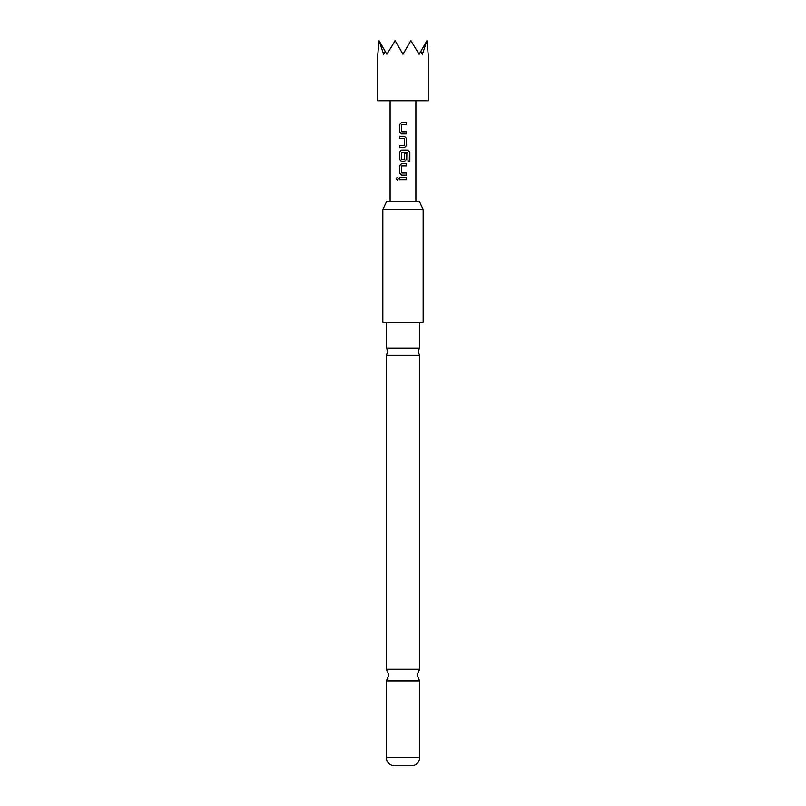<?xml version="1.0" encoding="UTF-8"?>
<svg xmlns="http://www.w3.org/2000/svg" width="806" height="806" viewBox="0 0 806 806"><rect width="100%" height="100%" fill="white"/><g stroke="black" fill="none" stroke-linecap="round" stroke-linejoin="round"><path stroke-width="1.21" d="M396.139 178.63L397.287 177.32L398.496 178.63L397.287 179.94L396.139 178.63M397.328 179.94L396.25 178.63L397.328 177.32M419.624 322.4L419.624 348.021L386.376 348.021L386.376 322.4M419.624 355.214L419.624 669.171L386.376 669.171L386.376 355.214L419.624 355.214L418.113 351.618L419.624 348.021M401.821 131.801L406.436 131.801L406.436 133.917L401.549 133.917L399.645 131.942L399.645 124.537L401.549 122.562L406.436 122.562L406.436 124.678L401.821 124.678M403 124.678L401.66 124.819L401.66 131.66L406.385 131.801L406.385 133.917M402.325 136.315L404.491 136.315L406.436 138.289L406.436 145.695L404.491 147.669L399.645 147.669L399.645 145.554M402.325 145.554L404.35 145.412L404.35 138.572L399.585 138.431L399.585 136.315L403 136.315M399.585 138.431L399.645 136.315M403 161.422L401.549 161.422L399.645 159.447L399.645 152.042L401.549 150.067L408.098 150.067L409.861 152.042L409.861 160.928L407.977 160.928L407.846 152.415L401.801 152.415L401.66 159.397L404.35 159.397L404.35 153.382L406.436 153.382L406.436 159.447L404.491 161.422L401.519 161.422L399.585 159.447L399.585 152.042L401.519 150.067M401.821 159.538L404.209 159.538M404.33 153.382L406.385 153.382L406.385 159.447L404.471 161.422M401.821 173.058L406.436 173.058L406.436 175.174L401.549 175.174L399.645 173.199L399.645 165.794L401.549 163.82L406.436 163.82L406.436 165.935L401.821 165.935M403 165.935L401.66 166.076L401.66 172.917L406.385 173.058L406.385 175.174M403 179.688L399.585 179.688L399.585 177.572L406.436 177.572L406.436 179.688L399.645 179.688L399.645 177.572M377.812 100.75L428.188 100.75L428.188 54.264L426.938 40.713L422.354 54.264L420.813 51.332L419.12 54.264L410.818 40.713L403 54.264L395.182 40.713L386.88 54.264L385.187 51.332L383.646 54.264L379.062 40.713L377.812 54.264L377.812 100.75M386.608 201.5L419.392 201.5L423.15 209.56L382.85 209.56L386.608 201.5M382.85 209.56L382.85 322.4L423.15 322.4L423.15 209.56M386.376 757.66L419.624 757.66A8.06 8.06 0 0 1 412.068 765.7L393.933 765.7A8.06 8.06 0 0 1 386.376 757.66L386.376 680.879L419.624 680.879L417.105 675.025L419.624 669.171M419.624 757.66L419.624 680.879M403 175.174L401.519 175.174L399.585 173.199L399.585 165.794L401.519 163.82L406.436 163.82M403 147.669L399.585 147.669L399.585 145.554L403 145.554M403 133.917L401.519 133.917L399.585 131.942L399.585 124.537L401.519 122.562M394.456 41.146L395.182 40.713M410.818 40.713L411.544 41.146M379.304 41.146L385.187 51.332M420.813 51.332L426.696 41.146M406.385 177.572L406.385 179.688M406.385 163.82L406.385 165.935M404.048 150.067L408.017 150.067L409.75 152.042L409.75 160.928L407.896 160.928M404.491 136.315L406.385 138.289L406.436 145.695M406.385 145.695L404.471 147.669M403 122.562L406.385 122.562L406.385 124.678M386.376 669.171L388.895 675.025L386.376 680.879M386.376 348.021L387.888 351.618L386.376 355.214M415.896 201.5L415.896 100.75M390.104 201.5L390.104 100.75"/></g></svg>
